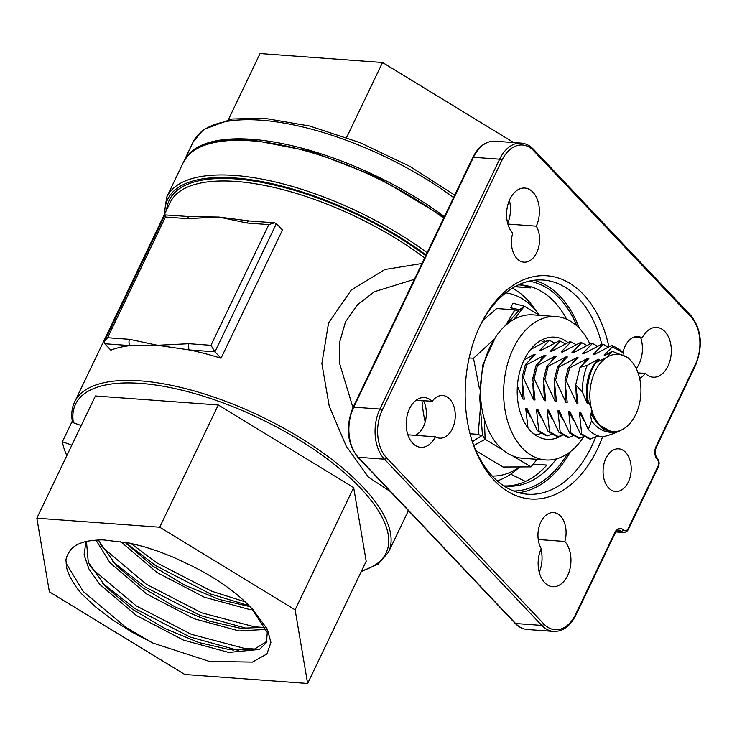 <?xml version="1.0" encoding="UTF-8"?>
<svg xmlns="http://www.w3.org/2000/svg" width="737" height="737" viewBox="0 0 737 737"><rect width="100%" height="100%" fill="white"/><g stroke="black" fill="none" stroke-linecap="round" stroke-linejoin="round"><path stroke-width="1.11" d="M602.534 436.921A111.895 73.341 -85.8 0 1 597.348 449.257A111.895 73.341 -85.8 0 1 471.219 438.137A111.895 73.341 -85.8 0 1 479.336 327.302A111.895 73.341 -85.8 0 1 480.192 325.487A111.895 73.341 -85.8 0 1 551.258 276.292A111.895 73.341 -85.8 0 1 608.873 346.685M601.742 344.216A107.372 70.374 94.2 0 0 543.206 280.042A107.372 70.374 94.2 0 0 479.151 327.744A107.372 70.374 94.2 0 0 478.838 328.407M470.879 436.977A107.372 70.374 94.2 0 0 527.508 494.205A107.372 70.374 94.2 0 0 591.562 446.502A107.372 70.374 94.2 0 0 595.772 436.728M567.49 453.743A105.373 69.075 -85.8 0 1 513.671 491.026M503.721 485.821A100.849 66.109 94.2 0 0 506.715 486.144A100.849 66.109 94.2 0 0 556.417 458.875M518.645 492.675A107.372 70.374 94.2 0 0 570.364 451.67M538.24 539.512L564.837 541.465A21.382 14.021 94.2 0 0 553.588 512.583A21.382 14.021 94.2 0 0 539.631 525.002A21.382 14.021 94.2 0 0 541.216 548.595A24.947 16.352 94.2 0 0 552.722 586.698A24.947 16.352 94.2 0 0 567.61 575.615A24.947 16.352 94.2 0 0 564.837 541.465M540.94 549.24A24.947 16.352 -85.8 0 1 539.244 572.281M633.516 337.316L642.139 337.951A21.382 14.021 94.2 0 0 637.901 336.597A21.382 14.021 94.2 0 0 622.968 352.608M639.624 378.33A21.382 14.021 94.2 0 0 645.354 373.419A24.947 16.352 94.2 0 0 653.102 377.197A24.947 16.352 94.2 0 0 667.989 366.105A24.947 16.352 94.2 0 0 670.016 341.074A24.947 16.352 94.2 0 0 656.75 327.431A24.947 16.352 94.2 0 0 642.139 337.951M640.757 337.85A24.947 16.352 -85.8 0 1 639.08 363.986A24.947 16.352 -85.8 0 1 636.261 368.629M507.876 224.066L536.315 226.158A24.947 16.352 94.2 0 0 524.808 188.046A24.947 16.352 94.2 0 0 507.839 204.831A24.947 16.352 94.2 0 0 512.694 233.279A21.382 14.021 94.2 0 0 523.952 262.169A21.382 14.021 94.2 0 0 536.711 252.662A21.382 14.021 94.2 0 0 536.315 226.158M416.212 400.154L432.186 401.324A24.947 16.352 94.2 0 0 424.429 397.556A24.947 16.352 94.2 0 0 406.299 421.242A24.947 16.352 94.2 0 0 420.781 447.322A24.947 16.352 94.2 0 0 435.392 436.801A21.382 14.021 94.2 0 0 439.63 438.156A21.382 14.021 94.2 0 0 452.389 428.658A21.382 14.021 94.2 0 0 454.13 407.202A21.382 14.021 94.2 0 0 442.753 395.502A21.382 14.021 94.2 0 0 432.186 401.324M423.453 400.688A21.382 14.021 -85.8 0 1 423.48 426.539A21.382 14.021 -85.8 0 1 415.115 435.309M605.943 458.331A21.382 14.021 94.2 0 0 604.202 479.796A21.382 14.021 94.2 0 0 615.57 491.487A21.382 14.021 94.2 0 0 628.329 481.989A21.382 14.021 94.2 0 0 630.071 460.533A21.382 14.021 94.2 0 0 618.693 448.833A21.382 14.021 94.2 0 0 605.943 458.331M414.397 279.314L374.359 291.741L357.509 304.759L345.506 321.866L339.61 342.272L339.803 364.115L352.94 407.598M533.266 464.08L546.891 465.075A100.849 66.109 -85.8 0 1 504.605 485.941M104.765 343.746L104.626 340.927L107.611 337.73L129.592 339.342A4.523 2.966 -85.8 0 0 130.163 345.607L104.765 343.746L110.836 350.158A173.996 67.454 25.6 0 1 130.163 345.607L157.488 345.285L188.994 343.7L210.975 345.312L268.812 224.592L246.831 222.979A4.523 2.966 -85.8 0 1 249.53 220.971L218.935 217.047L190.128 216.623A4.523 2.966 -85.8 0 0 187.428 218.631L165.447 217.019L164.996 214.918L190.128 216.623M221.026 358.237L282.464 229.999L276.393 223.587L214.955 351.825L189.556 349.964A173.996 67.454 25.6 0 1 221.026 358.237L214.955 351.825L210.975 345.312M129.592 339.342L157.488 345.285L189.556 349.964A4.523 2.966 94.2 0 1 188.994 343.7M390.343 491.524L368.445 477.143L346.224 446.134L329.218 406.115L321.876 363.59L328.545 322.999L351.236 290.056L384.898 269.512L421.988 263.478M253.113 609.812L249.355 609.435L204.195 597.163L156.907 572.437L120.444 541.437M249.981 606.662L218.963 599.374L185.061 585.289L152.872 566.108L124.802 542.156M266.389 629.389L239.055 630.936L193.895 618.665L146.608 593.939L110.108 562.893L96.003 540.138M265.578 627.353L240.345 628.246L209.253 621.07L175.157 606.984L142.738 587.73L116.483 565.74L98.261 540.018M251.225 607.878L267.273 632.457L266.453 642.636L259.47 649.435L228.756 652.438L183.587 640.167L136.308 615.441L99.799 584.395L88.919 568.946L84.092 554.878L85.787 542.865L86.524 541.474M267.015 641.254L254.68 649.011L230.045 649.748L198.953 642.572L164.848 628.486L132.439 609.232L106.183 587.242L88.274 562.267L86.487 541.538M249.843 606.523A103.023 39.936 -154.4 0 0 188.976 564.57L174.116 557.559L159.063 551.58L144.13 546.725L129.767 543.132L103.88 539.963C100.14 539.558 86.174 540.884 83.64 542.22C78.481 543.565 74.179 546.043 70.743 549.655C67.012 555.182 65.464 559.143 66.109 561.53C66.699 569.784 66.662 568.448 70.024 576.795C74.225 584.487 78.214 590.3 82 594.215L96.013 607.306L112.918 620.112L131.987 632.116L152.789 643.014L209.244 661.365L252.441 662.093L266.96 653.931L270.921 642.415L267.374 629.205L252.469 609.14L249.843 606.523M295.113 609.84L159.717 527.204L36.85 518.194L49.379 591.829L184.775 674.466L307.642 683.466L295.113 609.84L353.668 487.618L366.197 561.253L307.642 683.466M71.867 445.111L62.387 441.749A173.996 67.454 -154.4 0 0 66.837 455.613M62.387 441.749L72.281 421.103M566.652 319.213A100.849 66.109 94.2 0 0 521.455 284.989A100.849 66.109 94.2 0 0 518.452 284.869M512.353 288.176A100.849 66.109 -85.8 0 1 535.771 310.452M519.336 284.878A100.849 66.109 -85.8 0 1 530.861 287.918L514.813 286.739M497.263 480.874A99.762 65.39 94.2 0 0 519.456 467.083M421.979 400.578A99.762 65.39 94.2 0 0 425.185 421.969M361.581 570.88A172.182 66.745 -154.4 0 0 341.793 470.528A172.182 66.745 -154.4 0 0 140.656 383.387A172.182 66.745 -154.4 0 0 73.424 422.771L81.245 425.544M36.85 518.194L95.405 395.981L218.281 404.982L353.668 487.618M218.281 404.982L159.717 527.204M73.424 422.771A1.815 1.612 170.3 0 1 72.355 421.564C71.111 414.268 71.867 407.727 74.612 401.932A173.996 67.454 25.6 0 1 140.435 380.882A173.996 67.454 25.6 0 1 318.117 449.423A173.996 67.454 25.6 0 1 388.436 552.289L378.201 564.063L361.268 571.534M510.713 474.158L525.444 481.436M509.378 200.344A24.947 16.352 -85.8 0 1 507.692 223.394M407.865 434.784L435.392 436.801M638.049 372.885L645.354 373.419M579.402 328.37A107.372 70.374 94.2 0 0 534.214 280.263M529.046 281.166A105.373 69.075 -85.8 0 1 576.859 325.901M246.831 222.979L218.935 217.047L187.428 218.631M152.789 643.014L125.88 627.344L83.281 591.535L66.137 563.317M254.633 649.021L243.993 648.284L191.316 634.308L136.188 605.842L93.59 570.033L89.84 565.565M264.942 627.519L254.293 626.782L201.625 612.806L146.488 584.34L103.889 548.531L100.14 544.063M245.154 601.825L211.924 591.304L156.788 562.838L130.781 543.344M238.327 650.412L190.035 636.998L134.899 608.532L102.213 582.985M248.618 628.91L200.335 615.496L145.198 587.03L112.512 561.483M249.014 605.657L210.635 593.994L155.498 565.528L125.235 542.239M268.812 224.592L274.44 222.795L276.393 223.587M249.53 220.971L274.44 222.795M444.429 216.632A179.432 69.554 -154.4 0 0 251.897 139.311A179.432 69.554 -154.4 0 0 184.01 161.016A179.432 69.554 -154.4 0 0 183.67 161.762M228.415 119.587L260.06 53.534L382.521 62.507L513.698 142.563M346.602 137.487L382.521 62.507M625.483 427.58L624.267 428.437A38.84 25.454 94.2 0 0 625.676 427.442A38.84 25.454 94.2 0 0 638.611 406.944A38.84 25.454 94.2 0 0 639.375 377.27A38.84 25.454 94.2 0 0 630.586 360.402A38.84 25.454 94.2 0 0 606.551 357.537L612.143 351.254L605.464 355.16L604.119 355.059L607.601 353.834M587.914 400.154L588.706 403.913L587.371 403.821C584.579 385.101 588.209 370.241 598.251 359.232L599.586 359.334L595.883 362.558C591.986 369.394 591.479 369.136 588.752 379.841C587.297 386.907 587.021 393.678 587.914 400.154L591.442 408.703A38.84 25.454 94.2 0 0 624.267 428.437C618.601 431.808 611.388 434.637 602.608 436.93C597.219 436.23 592.447 433.734 588.301 429.431L591.553 420.781L590.153 413.199L591.498 413.3L592.226 415.281C592.935 417.391 595.054 420.514 598.582 424.659L612.106 432.02L617.422 431.578C612.871 432.803 608.2 432.508 603.41 430.712C598.693 428.621 594.741 425.313 591.553 420.781M569.655 367.855L587.509 358.449L588.854 358.55L579.982 367.367L575.726 384.751L577.974 403.13L576.629 403.028L566.302 380.937L569.655 367.855L568.31 367.754L578.112 357.758L576.767 357.666L558.913 367.072L557.577 366.971L567.379 356.975L566.034 356.874L548.181 366.28L546.836 366.188L556.638 356.183L555.293 356.091L537.439 365.497L536.103 365.395L545.896 355.4L544.56 355.298L526.706 364.704L525.361 364.612L535.163 354.608L533.818 354.515L524.016 360.052M627.648 357.399L612.143 351.254M604.119 355.059L612.429 346.924L623.087 352.737L620.434 350.121L611.996 345.229L594.722 354.368L593.377 354.267L603.179 344.271L608.274 346.98M597.882 435.788L590.549 438.985L581.686 433.927L579.411 412.416L580.756 412.508L588.301 429.431M587.371 403.821L582.562 392.397C582.506 386.354 582.405 385.248 583.492 378.173C584.837 371.872 586.127 367.588 587.343 365.331L598.251 359.232M623.087 352.737L623.732 354.119M612.06 432.02L603.29 429.385L590.153 413.199M583.944 436.424L579.807 438.202L570.954 433.135L568.678 411.624L570.023 411.725L580.351 433.826L589.204 438.893L590.549 438.985M573.202 435.631L569.065 437.419L560.212 432.352L557.937 410.841L559.282 410.942L569.609 433.034L578.462 438.1L579.807 438.202M562.469 434.848L558.333 436.626L549.48 431.56L547.204 410.058L548.54 410.15L558.876 432.25L567.73 437.317L569.065 437.419M551.727 434.056L547.591 435.843L538.738 430.777L536.462 409.265L537.807 409.367L548.135 431.467L556.988 436.525L558.333 436.626M527.987 427.911L525.73 408.482L527.066 408.574L537.402 430.675L546.255 435.742L547.591 435.843M540.995 433.273L536.858 435.051L533.459 433.623M534.915 434.747L536.858 435.051M592.226 415.281L591.442 408.703A38.84 25.454 94.2 0 1 606.551 357.537L595.883 362.558M582.562 392.397L575.726 384.751M517.383 386.114L522.938 399.095L524.283 399.196L522.008 377.685L523.353 377.786L533.68 399.887L535.025 399.979L532.75 378.477L534.095 378.569L544.422 400.67L545.758 400.771L543.491 379.26L544.827 379.362L555.154 401.462L556.499 401.554L554.224 380.043L555.569 380.145L565.896 402.245L567.232 402.347L564.966 380.836L566.302 380.937M538.738 430.777L537.402 430.675M549.48 431.56L548.135 431.467M560.212 432.352L558.876 432.25M570.954 433.135L569.609 433.034M581.686 433.927L580.351 433.826M579.982 367.367L587.343 365.331M612.429 346.924L611.996 345.229M530.299 349.651L548.144 340.236L549.489 340.337L539.696 350.333L541.032 350.434L558.886 341.028L560.231 341.13L550.428 351.125L551.773 351.217L569.618 341.811L570.963 341.913L561.17 351.908L562.506 352.01L580.36 342.604L581.705 342.696L571.903 352.701L573.248 352.793L591.102 343.387L592.437 343.488L582.645 353.484L583.98 353.585L601.834 344.179L603.179 344.271M564.966 380.836L568.31 367.754M555.569 380.145L558.913 367.072M554.224 380.043L557.577 366.971M544.827 379.362L548.181 366.28M543.491 379.26L546.836 366.188M534.095 378.569L537.439 365.497M532.75 378.477L536.103 365.395M523.353 377.786L526.706 364.704M522.008 377.685L525.361 364.612M540.884 340.476L543.842 342.254M549.489 340.337L554.583 343.046M560.231 341.13L565.316 343.829M570.963 341.913L576.058 344.621M581.705 342.696L586.79 345.404M592.437 343.488L597.532 346.187M576.629 403.028L575.79 386.603M583.253 363.654L587.509 358.449M565.896 402.245L565.049 385.82M572.529 362.853L576.767 357.666M555.154 401.462L554.316 385.027M561.787 362.07L566.034 356.874M544.422 400.67L543.574 384.244M551.046 361.277L555.293 356.091M533.68 399.887L532.833 383.452M540.313 360.494L544.56 355.298M522.938 399.095L522.1 382.669M529.571 359.711L533.818 354.515M593.377 354.267L596.869 353.041M582.645 353.484L586.127 352.258M571.903 352.701L575.394 351.466M561.17 351.908L564.653 350.683M550.428 351.125L553.92 349.891M539.696 350.333L543.178 349.108M531.285 348.638L532.436 348.325M584.201 421.011L579.411 412.416M573.46 420.219L568.678 411.624M562.718 419.436L557.937 410.841M551.976 418.644L547.204 410.058M541.244 417.861L536.462 409.265M530.502 417.068L525.73 408.482M505.978 325.054L519.493 309.743L524.431 306.26L539.558 315.362A91.885 60.231 94.2 0 0 505.702 292.875M492.279 476.047A91.885 60.231 94.2 0 0 519.677 466.926M518.083 311.346L514.914 309.872L496.729 308.536L482.882 320.558M493.965 339.444L473.495 358.246L469.137 357.933M514.914 309.872L505.462 325.514M480.432 407.404L478.166 434.351L470.003 433.752M473.495 358.246L479.492 389.016M478.166 434.351L481.436 435.88M484.347 419.252L485.149 439.289L503.122 450.095M513.044 456.065L531.018 466.871L537.089 459.326M519.493 309.743L510.713 307.762L512.924 303.22L524.431 306.26L513.818 319.443M472.417 441.703L482.44 435.235L479.741 397.787L482.624 365.377L495.301 337.537M482.44 435.235L485.149 439.289L473.799 445.489M475.973 450.74L503.03 467.009L531.018 466.871M510.713 307.762L514.122 309.807M589.876 343.949A71.876 47.113 94.2 0 0 556.159 316.578L532.98 314.874A71.876 47.113 94.2 0 0 490.096 346.814A71.876 47.113 94.2 0 0 484.255 418.929A71.876 47.113 94.2 0 0 522.469 458.248L545.647 459.952A71.876 47.113 94.2 0 0 583.861 436.461M556.159 316.578A71.876 47.113 94.2 0 0 513.274 348.509A71.876 47.113 94.2 0 0 507.434 420.634A71.876 47.113 94.2 0 0 545.647 459.952M567.96 342.585A51.24 33.589 94.2 0 0 554.648 337.159A51.24 33.589 94.2 0 0 524.081 359.923A51.24 33.589 94.2 0 0 519.917 411.338A51.24 33.589 94.2 0 0 547.158 439.363A51.24 33.589 94.2 0 0 562.681 434.977M535.799 435.355A51.24 33.589 94.2 0 0 536.481 435.023M545.491 341.471A51.24 33.589 94.2 0 0 542.828 339.471M443.711 218.143A179.432 69.554 -154.4 0 0 251.17 140.813A179.432 69.554 -154.4 0 0 183.292 162.518L166.709 197.138A179.432 69.554 25.6 0 1 234.587 175.434A179.432 69.554 25.6 0 1 427.128 252.754M426.069 254.974A177.617 68.854 -154.4 0 0 234.808 177.939A177.617 68.854 -154.4 0 0 164.904 213.463M166.663 209.787A175.811 68.154 25.6 0 1 235.757 178.944A175.811 68.154 25.6 0 1 425.728 255.675M424.659 257.895A173.996 67.454 -154.4 0 0 235.987 181.449A173.996 67.454 -154.4 0 0 170.164 202.5L74.612 401.932M514.988 286.638L530.52 287.771M546.836 465.139L533.21 464.135M501.943 160.307L382.227 410.168A34.399 22.552 94.2 0 0 386.538 457.788L543.888 624.009A34.399 22.552 94.2 0 0 575.597 614.437L614.898 532.409A9.056 5.933 -85.8 0 1 623.244 529.885A5.435 3.556 94.2 0 0 628.246 528.374L657.819 466.668A5.435 3.556 94.2 0 0 657.137 459.151A9.056 5.933 -85.8 0 1 656.004 446.613L695.304 364.585A34.399 22.552 94.2 0 0 691.002 316.956L533.652 150.735A34.399 22.552 94.2 0 0 501.943 160.307A1.815 0.7 -154.4 0 0 499.631 159.21L473.449 157.285L353.732 407.146L379.914 409.063L499.631 159.21A36.214 23.741 -85.8 0 1 521.234 143.116L495.052 141.2A36.214 23.741 94.2 0 0 473.449 157.285A1.815 0.7 -154.4 0 0 472.758 157.506C478.387 146.433 485.812 140.997 495.052 141.2M386.538 457.788A1.815 1.17 -43.4 0 1 384.456 459.197L358.265 457.272L515.614 623.502L541.796 625.418L384.456 459.197A36.214 23.741 -85.8 0 1 379.914 409.063A1.815 0.7 -154.4 0 1 382.227 410.168M165.447 217.019L107.611 337.73M353.051 407.358A1.815 0.7 -154.4 0 1 353.732 407.146A36.214 23.741 94.2 0 0 358.265 457.272A1.815 1.17 -43.4 0 1 357.675 457.014C347.016 443.121 345.469 426.576 353.051 407.358L472.758 157.506M515.614 623.502A36.214 23.741 94.2 0 0 527.388 629.509C522.782 629.131 518.655 627.04 515.025 623.235A1.815 1.17 -43.4 0 0 515.614 623.502M575.597 614.437A1.815 0.7 -154.4 0 1 575.864 615.119C570.235 626.201 562.81 631.637 553.57 631.425A36.214 23.741 -85.8 0 1 541.796 625.418A1.815 1.17 -43.4 0 0 543.888 624.009M616.685 530.962L621.162 531.294A7.241 4.744 94.2 0 0 618.804 530.096C617.597 529.967 616.381 530.972 615.165 533.091A1.815 0.7 -154.4 0 0 614.898 532.409M628.246 528.374A1.815 0.7 -154.4 0 1 628.523 529.055C627.583 531.156 625.916 532.298 623.511 532.501A7.241 4.744 -85.8 0 1 621.162 531.294A1.815 1.17 -43.4 0 0 623.244 529.885M628.523 529.055L658.086 467.35A1.815 0.7 -154.4 0 0 657.819 466.668M657.137 459.151A1.815 1.17 -43.4 0 0 657.091 457.806C655 455.19 654.723 451.689 656.271 447.295L695.571 365.266C703.153 346.058 701.615 329.503 690.947 315.611L533.606 149.39C529.967 145.585 525.84 143.494 521.234 143.116M656.004 446.613A1.815 0.7 25.6 0 1 656.271 447.295M695.304 364.585A1.815 0.7 25.6 0 1 695.571 365.266M691.002 316.956A1.815 1.17 -43.4 0 0 690.947 315.611M533.652 150.735A1.815 1.17 -43.4 0 0 533.606 149.39M453.587 197.516A179.432 69.554 -154.4 0 0 261.055 120.195A179.432 69.554 -154.4 0 0 193.168 141.9L184.01 161.016M444.171 217.185L376.137 176.558L311.585 151.509L252.247 140.012C215.711 137.533 192.725 145.032 183.292 162.518M408.409 510.612L388.436 552.289M86.441 541.492L85.787 542.865M232.616 650.025L233.353 650.098M106.183 587.232L105.621 586.661M242.924 628.523L243.615 628.587M116.483 565.73L115.902 565.132M126.782 544.228L126.174 543.602M553.57 631.425L527.388 629.509M623.511 532.501L615.837 531.93M515.025 623.235L357.675 457.014M658.086 467.35C658.537 464.135 660.711 464.006 657.091 457.806M575.864 615.119L615.165 533.091M166.709 197.138L164.075 215.204M104.626 340.927L164.996 214.918M193.168 141.9L203.504 129.583L231.777 119.016L263.754 118.178L309.678 126.018L360.015 142.637L409.975 166.442L454.738 195.13M630.586 360.402L627.509 357.252"/></g></svg>
